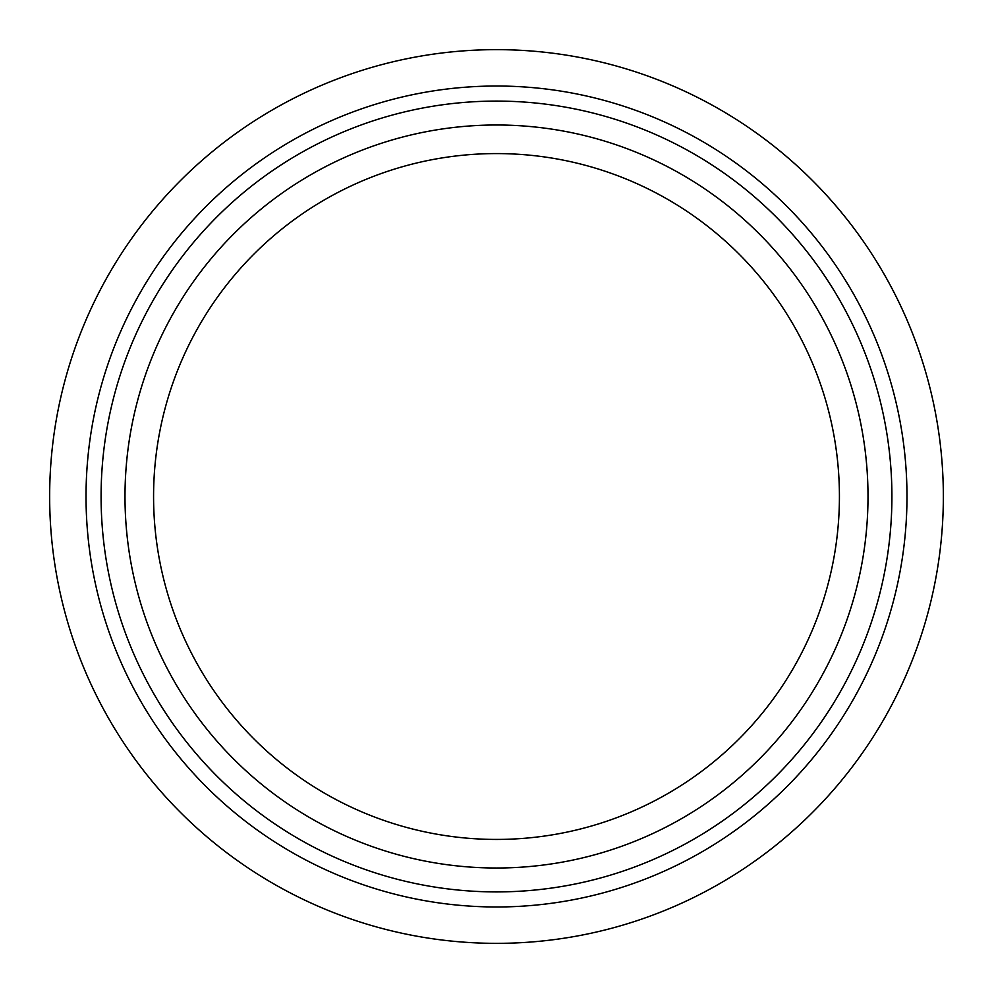 <?xml version="1.0" encoding="UTF-8"?>
<svg xmlns="http://www.w3.org/2000/svg" width="993" height="993" viewBox="0 0 993 993"><rect width="100%" height="100%" fill="white"/><g stroke="black" fill="none" stroke-linecap="round" stroke-linejoin="round"><path stroke-width="1.49" d="M906.981 496.5A410.481 410.481 0 0 1 291.259 851.982A410.481 410.481 0 0 1 291.259 141.018A410.481 410.481 0 0 1 906.981 496.5M496.5 839.433A342.933 342.933 0 0 0 793.481 325.034A342.933 342.933 0 0 0 199.519 325.034A342.933 342.933 0 0 0 496.5 839.433M496.5 868.006A371.506 371.506 0 0 0 818.232 310.747A371.506 371.506 0 0 0 174.768 310.747A371.506 371.506 0 0 0 496.5 868.006M496.5 943.35A446.85 446.85 0 0 0 883.485 273.075A446.85 446.85 0 0 0 109.515 273.075A446.85 446.85 0 0 0 496.5 943.35M496.5 891.913A395.413 395.413 0 0 0 838.936 298.794A395.413 395.413 0 0 0 154.064 298.794A395.413 395.413 0 0 0 496.5 891.913"/></g></svg>
